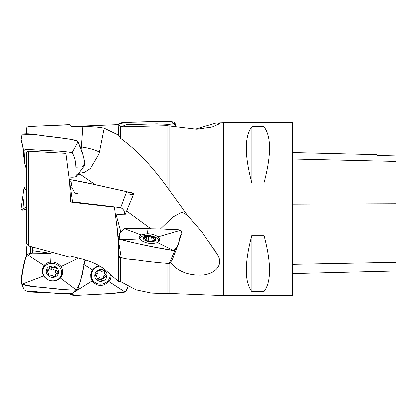 <?xml version="1.0" encoding="UTF-8"?>
<svg xmlns="http://www.w3.org/2000/svg" width="417" height="417" viewBox="0 0 417 417"><rect width="100%" height="100%" fill="white"/><g stroke="black" fill="none" stroke-linecap="round" stroke-linejoin="round"><path stroke-width="0.63" d="M223.298 209.162L223.298 295.585L292.442 295.585L292.442 122.734L223.298 122.734L223.298 209.162M251.821 235.193L263.919 235.193C271.368 263.106 271.368 281.902 263.919 291.572L251.821 291.572C244.372 281.902 244.372 263.106 251.821 235.193L251.821 291.572M251.821 126.747L263.919 126.747C271.368 136.422 271.368 155.213 263.919 183.131L251.821 183.131C244.372 155.213 244.372 136.422 251.821 126.747L251.821 183.131M69.978 189.902L69.978 257.2L71.995 256.392L71.995 202.375L70.619 201.922L69.545 181.885L65.87 153.373L28.606 151.241C27.188 151.267 26.417 151.851 26.292 152.982L26.292 243.632L28.606 245.936L69.978 257.2M69.978 124.62L71.995 126.778L69.978 124.62L28.606 126.549C27.188 126.768 26.417 127.602 26.292 129.061L26.292 133.602M69.978 124.897L46.402 125.626M26.292 255.267L26.292 248.605L26.943 245.337L26.943 254.339L24.327 261.464L22.836 268.173L21.21 283.054L21.981 284.133C30.603 287.469 40.475 286.74 49.628 288.22C58.646 289.33 67.596 289.961 76.488 290.107L78.031 288.767L82.311 274.287L85 259.708L80.643 280.834L76.254 290.206L65.365 289.664L32.578 286.416L21.981 284.133L21.267 276.82L25.609 257.451L30.941 253.114L49.878 253.354C42.352 253.953 33.751 251.618 26.938 254.344L44.291 265.624M104.177 128.201L99.423 152.111A40.777 19.213 0 0 0 81.325 146.993L82.821 126.659C90.995 126.502 98.115 127.018 104.177 128.201L118.569 135.16L118.809 124.845M118.569 135.16L120.586 138.371L120.586 126.851L167.16 125.71L196.907 129.254L211.966 127.055L219.483 123.76L217.966 123.041L215.886 123.031L195.015 129.296M118.569 124.74L120.586 126.851M118.569 281.558L120.586 281.548L120.586 257.091L119.215 257.539L118.569 247.448L118.569 281.558L104.177 268.918C98.115 264.55 90.995 261.282 82.821 259.119L71.995 256.392M118.569 247.448L117.453 230.757L114.466 207.306L71.995 202.375M169.177 263.455L169.177 293.427L167.16 293.698L167.16 263.539M120.586 281.548L136.041 289.825L151.361 293.036M120.586 138.371C136.229 149.573 151.752 165.836 167.16 187.16L187.337 215.01L181.968 212.091L172.768 217.054L160.514 228.886M170.391 262.809L170.85 262.861C177.97 271.248 188.067 275.319 201.13 275.079C213.358 274.74 223.611 266.056 217.966 255.647L201.943 231.81L187.337 215.01M169.177 190.016L169.177 126.033M26.292 189.563L26.292 169.318L24.749 164.032L24.014 151.335C23.738 148.436 28.366 149.786 30.597 149.687L37.947 150.068C49.274 151.058 61.044 150.589 72.094 152.737C76.858 160.196 75.498 168.713 76.301 176.568C74.205 177.334 71.839 177.475 69.201 177.006M32.479 247.041L32.479 253.129M82.821 126.659L71.995 126.778M167.16 187.16L167.16 125.71M115.962 213.994L120.8 231.711M119.215 257.539L120.659 253.515M99.423 152.111L99.001 153.936L90.395 168.557L84.354 172.518L78.651 173.383M170.642 262.371L170.85 262.861M77.671 174.707L80.799 174.759L78.568 173.493M126.58 210.877L150.824 228.641M80.799 174.759L95.269 184.778M86.486 260.156L84.99 260.312M32.479 250.664L50.973 253.369M148.77 241.615A6.224 2.836 -172.1 0 1 144.6 236.601A6.224 2.836 -172.1 0 1 155.213 238.373A6.224 2.836 -172.1 0 1 148.77 241.615M145.731 240.432L145.846 239.603L143.802 237.971L146.581 236.945L146.341 236.533L148.822 236.46L148.243 240.661M154.389 240.286L154.556 239.092L153.206 238.123L153.67 237.721L148.822 236.46M154.556 239.092L155.249 239.759L152.471 240.781L152.711 241.193L150.229 241.266L147.618 240.833L145.523 239.869L145.476 240.218M145.846 239.603L145.523 239.869M140.013 239.327A9.508 4.332 -172.1 0 1 139.971 238.55A9.508 4.332 -172.1 0 1 149.984 235.569A9.508 4.332 -172.1 0 1 158.804 241.167A9.508 4.332 -172.1 0 1 158.496 241.996M152.612 241.334L152.648 241.057M144.954 237.508L144.793 238.67M150.792 241.521L151.434 236.898M100.174 281.308A6.224 5.901 -22.7 0 1 96.004 271.983A6.224 5.901 -22.7 0 1 106.616 272.859A6.224 5.901 -22.7 0 1 100.174 281.308M96.046 276.221L97.114 277.133L96.395 275.408L95.326 274.495L96.046 276.221L95.316 275.778C95.097 274.594 95.399 273.906 96.228 273.719L96.358 273.766C97.427 273.568 97.953 272.921 97.938 271.821L97.781 271.587C98.219 270.336 99.027 269.981 100.216 270.529L100.195 270.487M97.114 277.133L96.859 279.228C97.578 280.219 98.303 280.469 99.027 279.984C99.814 279.187 100.669 279.197 101.597 280.01L101.649 280.24C102.832 280.782 103.645 280.433 104.083 279.182L103.927 278.942C103.969 277.717 104.542 277.086 105.637 277.05C106.46 276.862 106.762 276.174 106.549 274.991L104.75 273.635L105.006 271.54C104.286 270.55 103.562 270.294 102.837 270.784C102.05 271.576 101.19 271.571 100.268 270.758L100.231 270.57M110.229 274.667A9.508 9.012 -22.7 0 1 99.637 284.107A9.508 9.012 -22.7 0 1 92.021 278.712L91.61 277.727A9.508 9.012 -22.7 0 1 91.073 272.927M92.021 278.712A9.508 9.012 -22.7 0 1 99.757 266.062M101.597 280.01L100.878 278.285C99.95 277.472 99.095 277.467 98.308 278.259L97.083 278.394M101.034 278.665C102.082 279.02 102.869 278.686 103.395 277.67M103.927 278.942L103.207 277.222C103.249 275.997 103.823 275.361 104.917 275.324L105.824 274.548M104.057 270.649L104.031 271.91L104.75 273.635M105.637 277.05L104.917 275.324M98.308 278.259L99.027 279.984M104.938 272.233L104.339 270.795M51.578 277.253A6.224 5.687 -162.4 0 1 47.408 267.917A6.224 5.687 -162.4 0 1 58.026 269.643A6.224 5.687 -162.4 0 1 51.578 277.253M48.283 275.012L48.617 273.953L46.694 270.372L49.336 268.538L49.18 267.344C50.014 266.385 50.832 266.239 51.635 266.906L50.916 269.179C51.651 270.18 52.516 270.331 53.522 269.622L54.231 267.365M56.874 273.536L57.369 271.196C56.457 271.029 56.019 270.383 56.06 269.257L56.457 268.715C56.097 267.453 55.357 266.989 54.246 267.328L54.241 267.349C53.235 268.053 52.37 267.907 51.635 266.906M57.369 271.196L57.979 272.838L55.336 274.673L55.497 275.866C54.658 276.825 53.84 276.971 53.037 276.304C52.307 275.303 51.437 275.157 50.436 275.861L50.431 275.882C49.315 276.221 48.581 275.757 48.216 274.495L48.2 274.735M48.617 273.953L48.336 274.308M42.367 273.422A9.508 8.689 -162.4 0 1 42.722 270.477L43.133 269.173A9.508 8.689 -162.4 0 1 54.82 263.758A9.508 8.689 -162.4 0 1 61.263 274.912A9.508 8.689 -162.4 0 1 51.041 280.677A9.508 8.689 -162.4 0 1 43.133 269.173M61.263 274.912L60.851 276.21A9.508 8.689 -162.4 0 1 59.407 278.874M56.06 269.257L55.341 271.53C55.299 272.655 55.737 273.302 56.649 273.469M53.527 269.601L55.675 270.471M50.916 269.179L49.216 268.918M49.336 268.538L48.617 270.81L47.079 271.952M55.206 276.278L55.461 275.47M47.767 269.669L47.048 271.931M292.442 273.531L396.15 270.925L396.15 155.948L376.963 155.52L376.963 154.697L292.442 152.575M396.15 155.948L376.963 155.51M263.919 291.572L263.919 235.193M263.919 183.131L263.919 126.747M26.292 190.001C23.733 189.396 25.27 188.234 23.993 187.452L26.292 186.946M26.115 207.416L25.416 207.4L22.805 209.423L22.575 210.1L20.855 209.688M121.18 126.836L126.231 124.735L157.1 123.844L169.281 124.396L170.391 126.007M118.574 124.626L119.168 123.828C123.401 121.206 128.785 122.812 133.503 122.092L146.815 121.748C155.833 121.311 164.788 121.368 173.675 121.926L175.223 123.448L176.355 127.034L171.997 121.415L126.44 122.348L119.168 123.828L118.574 124.626M72.094 293.432L72.902 292.797L72.094 293.432C65.75 293.886 59.271 293.73 52.651 292.953L37.947 291.936C33.449 291.014 27.803 292.458 24.082 289.799L21.21 283.054M43.488 275.95L42.247 272.927L42.107 269.794L43.128 266.729L44.004 265.436C45.589 263.544 47.674 262.387 50.264 261.959L53.736 261.996L57.056 263.101L59.845 265.155L60.971 266.505L62.404 269.507L62.701 272.744L61.836 275.83L60.35 277.993C54.288 282.632 48.664 281.949 43.488 275.95M111.313 275.632L110.432 279.166L108.941 281.532C102.879 286.917 97.26 286.708 92.079 280.917L90.838 277.894L90.708 274.568L91.719 271.337L92.6 269.914C94.185 267.813 96.27 266.447 98.86 265.806L99.194 265.738M125.585 291.733L111.865 293.432L84.114 295.001L77.197 295.319L70.572 294.386L70.238 294.021L70.572 294.386C74.81 296.722 80.189 294.616 84.912 294.965L98.224 294.256C107.242 293.98 116.192 293.255 125.079 292.077L126.627 290.555L128.092 286.177L125.72 291.624M24.749 164.032L23.138 152.872L22.784 147.462M23.951 152.705L21.027 139.747L21.981 134.18C30.603 132.742 40.475 135.999 49.628 136.505C58.646 137.464 67.596 138.772 76.488 140.435L78.031 141.764L82.576 153.232L83.947 158.997L84.442 165.737L76.301 176.568M72.589 202.443L72.584 202.433C76.837 202.016 85.449 203.71 91.443 204.168L120.685 207.749C125.533 210.267 123.807 212.389 125.074 214.677C122.556 214.781 119.398 214.541 115.592 213.952M69.446 180.405L70.572 179.737C88.06 182.672 107.138 187.582 125.079 191.294L129.411 192.836L131.412 192.503L133.591 194.369M118.053 237.898L121.185 257.294C125.845 259.525 133.987 259.197 140.039 260.359C149.927 261.72 159.675 262.746 169.281 263.429C171.012 261.907 172.216 260.208 172.893 258.332L178.674 243.611L180.3 235.595L182 233.494L181.061 230.111C170.438 228.162 158.288 229.314 147.071 228.547C139.064 228.083 131.418 228.068 124.125 228.5L120.07 232.577L118.053 237.898L119.168 239.155C137.11 243.778 155.28 247.583 173.675 250.57L175.223 250.023L178.674 243.611M140.675 240.01L139.434 238.394L139.221 237.278L140.315 235.433L141.196 234.865L147.456 233.629L150.928 233.921L154.243 234.755L157.032 236.022L159.591 238.415L159.873 240.156L159.028 241.568L157.537 242.527C151.475 244.268 145.856 243.429 140.675 240.01M21.507 209.303L20.959 209.527M20.85 209.808L26.062 207.405M75.764 167.248L82.18 167.019L85 163.089L82.675 153.977L77.739 141.399L71.922 139.424L34.215 134.566L21.981 134.18L21.027 139.763L22.758 146.018L24.712 159.628M69.811 179.894L69.451 180.191M69.576 181.124L69.806 181.39M69.915 181.478L70.405 181.859M71.198 182.651L71.333 183.136M71.338 183.402L71.338 183.694M71.349 183.819L71.38 184.455M71.39 184.997L71.427 185.873M71.719 187.358L74.612 192.774M74.857 193.019L76.066 193.561M76.28 193.624L78.161 193.9M129.76 194.843L133.518 194.499M133.591 194.327L133.346 193.306M133.216 193.212L91.313 183.907L70.572 179.737M124.876 228.276L162.536 228.933L181.077 230.121L181.249 234.375L179.722 240.051L177.522 246.103L174.051 250.508L155.729 247.317L137.276 243.523L119.168 239.155L120.013 232.749L124.751 228.308M28.606 291.243L28.606 291.936L53.022 292.979M28.606 151.241L28.606 245.936M30.118 253.103L30.118 246.369M32.145 253.124L32.145 246.947M30.592 246.504L30.592 253.109M81.159 148.978A20.741 5.035 -82.3 0 0 81.325 146.993L80.163 146.836M396.15 262.251L292.442 264.274M396.15 203.85L292.442 204.257M396.15 161.468L292.442 159.039M175.223 123.448L169.281 124.396M43.785 275.835L21.981 284.133M60.074 277.79L76.488 290.107M49.878 253.354L50.28 262.303M60.971 266.505L78.412 258.019M61.622 272.009A10.097 9.226 -162.4 0 1 61.247 276.857M42.028 270.763A10.097 9.226 -162.4 0 1 44.515 266.593M92.376 280.73L70.572 294.386M92.6 269.914L83.708 264.362M108.67 281.35L125.079 292.077M98.85 265.54L98.86 265.806M110.343 274.772A10.097 9.57 -22.7 0 1 110.151 275.861M94.784 282.273A10.097 9.57 -22.7 0 1 90.666 276.768M78.036 141.764L72.094 152.737M126.627 191.81L120.685 207.749M140.972 240.02L119.168 239.155M141.478 234.974L124.125 228.5M157.261 242.392L173.675 250.57M147.071 228.547L147.472 233.833M157.845 236.892L181.061 230.111M175.223 250.023L169.281 263.429M28.606 291.936L26.891 291.118M151.303 293.068L167.16 293.698M169.177 293.427L223.298 295.585M216.121 123.02L223.298 122.734M71.995 126.481L118.569 124.62M117.49 230.752L116.989 225.837M217.174 254.25L214.077 249.475M86.6 178.804L87.586 179.477M69.561 181.885L71.526 194.921M139.971 238.55L139.888 239.165M158.804 241.167L158.71 241.839M146.07 240.614L146.581 236.945M152.893 240.369L153.206 238.123M152.471 240.781L152.382 241.443M97.745 271.373L97.938 271.821M100.111 270.378L100.268 270.758M53.522 269.622L54.241 267.349M55.336 274.673L54.617 276.945M26.292 208.98L22.575 210.1M22.805 209.423L22.784 209.709M22.747 209.913L23.722 199.404L22.747 209.986M20.855 209.642L23.993 187.452M72.902 292.797L76.999 289.82M128.009 192.581L131.412 192.503M69.462 180.79L72.621 202.714M133.576 194.421L125.074 214.677M179.967 237.992L182 233.494"/></g></svg>
